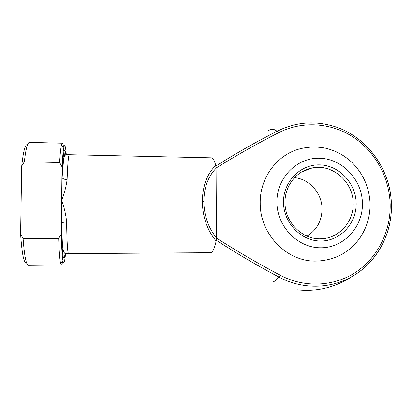 <?xml version="1.0" encoding="UTF-8"?>
<svg xmlns="http://www.w3.org/2000/svg" width="412" height="412" viewBox="0 0 412 412"><rect width="100%" height="100%" fill="white"/><g stroke="black" fill="none" stroke-linecap="round" stroke-linejoin="round"><path stroke-width="0.62" d="M356.164 203.095C356.741 223.191 340.42 241.051 320.881 240.999C301.352 241.257 283.595 223.098 283.492 202.462C283.096 181.826 300.245 164.3 319.594 164.888C338.937 165.176 355.865 183 356.164 203.095M285.011 202.647C284.841 222.264 302.295 239.727 320.835 238.769C338.849 238.641 353.929 221.79 353.182 203.24C353.29 181.805 332.319 163.569 312.157 167.962C296.686 170.64 284.563 185.91 285.011 202.647M294.575 177.634C309.546 179.081 322.035 193.352 322.045 208.858C321.854 220.817 316.864 229.917 307.069 236.148M260.214 203.281C259.632 177.484 277.642 153.887 301.084 148.557C309.762 146.579 318.445 146.579 327.133 148.547C338.479 151.873 344.617 155.932 351.596 162.06C363.173 173.478 369.327 187.326 370.069 203.605C370.249 216.552 366.654 228.294 359.29 238.831C354.526 244.877 351.245 248.637 341.795 254.441C333.375 258.849 324.373 261.069 314.794 261.1C286.082 261.079 259.9 233.666 260.214 203.281M66.62 221.924C66.909 242.344 67.547 252.906 68.541 253.622L210.578 252.705C212.613 252.633 214.472 248.73 216.156 240.994C207.36 230.576 202.735 217.438 202.292 201.576C202.627 185.827 207.118 173.766 215.754 165.392C214.389 160.397 212.906 157.873 211.31 157.822L69.304 154.716C68.444 155.082 67.707 163.384 67.099 179.622C66.27 186.214 64.452 193.12 61.64 200.34C64.282 207.607 65.941 214.801 66.62 221.924C64.221 221.965 62.557 222.387 61.63 223.186L61.367 223.665L62.042 166.855L59.601 162.483L24.329 161.792L21.712 166.113L20.6 234.114L23.098 238.548C24.411 256.171 26.198 265.101 28.459 265.338L61.388 265.019L60.533 263.144C59.725 259.411 59.107 251.186 58.679 238.476L23.098 238.548M216.465 237.806L216.449 238.054C237.497 251.526 258.731 263.896 280.145 275.17C304.319 288.168 333.869 286.701 355.793 272.224C377.691 257.649 390.787 231.281 390.169 204.373C389.438 177.459 375.136 151.436 352.986 136.939C330.795 122.549 301.857 120.665 278.383 132.839C257.577 143.402 236.807 155.133 216.073 168.034L216.465 237.806C208.395 227.939 204.177 215.883 203.806 201.643L202.292 201.576M270.21 282.055C273.089 282.622 275.958 280.927 278.811 276.972C257.706 265.833 236.828 253.565 216.166 240.17L216.156 240.994M215.754 165.392L215.77 166.082C236.117 153.295 256.537 141.692 277.029 131.279C274.145 128.889 271.302 128.678 268.506 130.645M59.601 162.483C60.152 153.738 60.765 147.934 61.44 145.07L62.325 143.206L29.412 142.377C27.532 142.428 25.838 148.897 24.329 161.792M62.325 143.206C62.758 143.252 63.16 144.545 63.53 147.074M64.02 151.358L64.411 156.369M58.679 238.476L61.244 234.078L61.367 223.665C61.738 253.416 63.608 265.673 65.05 253.586M61.244 234.078C61.609 247.936 62.186 256.867 62.974 260.868C63.86 264.664 64.71 262.274 65.518 253.694M62.65 261.172C62.238 263.695 61.821 264.978 61.388 265.019M66.28 154.598C65.606 146.002 64.792 143.597 63.85 147.383C63.175 150.498 62.573 156.987 62.042 166.855M26.605 262.928C24.004 264.01 22.001 254.405 20.6 234.114M21.712 166.113C23.396 150.74 25.328 143.628 27.516 144.761M216.089 168.281C208.168 176.367 204.074 187.486 203.806 201.643M67.099 179.622C64.751 179.524 63.113 178.926 62.197 177.84L61.918 177.134C63.118 151.884 64.416 144.406 65.812 154.696M216.073 168.034L215.77 166.082M216.166 240.17L216.449 238.054M391.4 204.486C392.306 233.46 377.191 262.042 352.61 276.179C330.743 289.106 302.125 289.708 278.811 276.972L280.145 275.17M362.421 203.152C362.055 179.565 342.218 158.625 319.48 158.234C296.738 157.487 276.478 178.066 276.921 202.405C277.024 226.739 298.005 248.137 320.994 247.777C343.999 247.782 363.116 226.739 362.421 203.152M278.383 132.839L277.029 131.279C295.404 122.117 314.371 120.474 333.941 126.34C366.67 136.212 390.875 169.435 391.4 204.46M297.273 289.801C316.977 291.959 335.425 287.422 352.61 276.179C377.212 261.955 392.265 233.372 391.354 204.445C390.828 169.471 366.706 136.279 333.941 126.34M62.974 260.868L60.533 263.144M63.85 147.383L61.44 145.07M68.541 253.622L66.095 253.72C65.503 254.189 64.679 253.524 63.623 251.737C63.103 250.259 62.665 247.03 62.315 242.055L61.403 220.58M69.304 154.716L66.862 154.577C65.992 153.794 63.587 156.467 63.51 160.5L61.882 180.188M301.656 171.953L312.157 167.962"/></g></svg>
